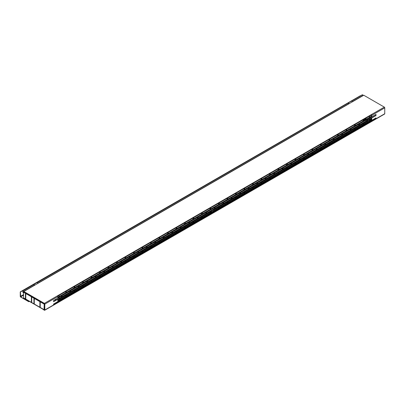 <?xml version="1.0" encoding="UTF-8"?>
<svg xmlns="http://www.w3.org/2000/svg" width="405" height="405" viewBox="0 0 405 405"><rect width="100%" height="100%" fill="white"/><g stroke="black" fill="none" stroke-linecap="round" stroke-linejoin="round"><path stroke-width="0.61" d="M58.406 301.264L59.089 300.875M58.917 300.186L58.917 299.204M58.917 298.419L58.917 297.437M58.917 296.652L58.917 295.478M34.698 285.029L33.762 284.487A0.602 0.349 -120 0 0 33.463 284.457A0.602 0.349 -120 0 0 33.337 284.705M34.521 285.12L33.762 284.685M33.463 284.457L36.693 282.594A0.602 0.349 60 0 1 36.992 282.624L37.928 283.161L349.135 103.483L348.209 102.946A0.602 0.349 -120 0 0 347.905 102.916A0.602 0.349 -120 0 0 347.784 103.164M59.089 300.09L59.089 299.108M59.089 298.323L59.089 297.341M59.089 296.556L59.089 295.377M369.623 121.586L368.945 121.981M369.623 120.801L369.623 119.819M369.623 119.035L369.623 118.057M369.623 117.268L369.623 116.093M364.996 118.761L365.968 119.379M347.905 102.916L351.135 101.053A0.602 0.349 60 0 1 351.434 101.083L352.37 101.62M348.209 103.143L348.963 103.579M369.451 120.903L369.451 119.92M369.451 119.136L369.451 118.154M369.451 117.369L369.451 116.189M363.761 123.403L367.583 121.196L368.261 121.586M366.1 118.128L366.216 119.237M364.819 118.913L365.796 119.48M369.623 116.782L370.048 117.025M370.727 117.42L371.577 117.911M369.623 120.366A0.663 0.38 180 0 1 370.504 120.295M370.266 120.432A0.663 0.38 0 0 0 369.623 120.558M351.175 101.032L360.359 95.904M360.359 95.732L20.25 291.894L20.25 296.313A0.602 0.349 -120 0 0 20.675 297.047L28.75 301.71L20.675 296.85L20.422 291.995L33.428 284.482M36.733 282.579L347.87 102.941M34.709 298.07L34.101 298.419M29.17 301.269L28.75 301.512M34.876 298.171L34.526 298.374M29.337 301.366L28.75 301.71M44.641 309.744A0.602 0.349 180 0 1 44.044 309.658A0.602 0.349 120 0 0 44.17 309.931L40.348 307.724A0.602 0.349 -60 0 1 40.222 307.451L39.882 307.253A0.602 0.349 120 0 0 40.004 307.527A0.602 0.349 120 0 0 40.227 307.532M44.17 309.931A0.602 0.349 120 0 0 44.216 309.952L44.641 309.901L44.641 304.013L44.216 303.963L44.398 303.578L44.641 304.013M40.222 303.229L40.049 301.558L37.331 299.989L37.376 299.543A0.602 0.349 120 0 0 37.164 300.09L39.882 301.659L39.882 303.229L40.222 303.426L40.222 301.857A0.602 0.349 -60 0 1 40.434 301.305L37.376 299.543M37.017 299.806L34.44 298.323L34.273 299.989L33.934 299.796L33.934 298.222A0.602 0.349 120 0 1 34.147 297.675L37.204 299.442A0.602 0.349 -60 0 0 36.992 299.989L34.273 298.419M34.273 299.796L34.147 297.675M31.722 298.323L31.555 296.652L28.836 295.083L28.877 294.632A0.602 0.349 120 0 0 28.664 295.184L31.382 296.754L31.382 298.323L31.722 298.52L31.722 296.946A0.602 0.349 -60 0 1 31.934 296.399L28.877 294.632M28.517 294.901L25.945 293.417L25.773 295.083L25.434 294.886L25.434 293.316A0.602 0.349 120 0 1 25.647 292.769L28.704 294.536A0.602 0.349 -60 0 0 28.492 295.083L25.773 293.514M25.773 294.886L25.647 292.769M25.773 298.617L25.606 295.184M31.722 302.049L31.555 298.617M34.273 303.522L34.101 300.09M40.222 306.96L40.049 303.522M28.669 294.587L25.733 292.891M31.899 296.45L28.963 294.754M37.169 299.492L34.228 297.796M40.394 301.355L37.457 299.659M34.278 304.099A0.602 0.349 120 0 1 34.055 304.094A0.602 0.349 120 0 1 33.934 303.816L34.273 304.013A0.602 0.349 -60 0 0 34.395 304.287L40.004 307.527M31.732 302.626A0.602 0.349 120 0 1 31.509 302.621A0.602 0.349 120 0 1 31.382 302.348L31.722 302.54A0.602 0.349 -60 0 0 31.848 302.818L34.055 304.094M25.783 299.194A0.602 0.349 120 0 1 25.561 299.184A0.602 0.349 120 0 1 25.434 298.91L25.773 299.108A0.602 0.349 -60 0 0 25.9 299.381L31.509 302.621M25.561 299.184L23.687 298.105A0.602 0.349 -60 0 1 23.566 297.832L23.566 292.238A0.602 0.349 -60 0 1 23.784 291.681M40.222 303.623L40.222 307.152L39.882 306.96L39.882 303.426L40.222 303.623M34.273 300.186L34.273 303.72L33.934 303.522L33.934 299.989L34.273 300.186M31.722 298.713L31.722 302.246L31.382 302.049L31.382 298.52L31.722 298.713M25.773 295.28L25.773 298.814L25.434 298.617L25.434 295.083L25.773 295.28M44.266 303.502A0.602 0.349 120 0 0 44.044 304.064A0.602 0.349 0 0 0 44.641 304.15M44.216 303.963L44.044 309.658L40.222 307.451M37.331 299.989L36.992 299.989M28.836 295.083L28.492 295.083M367.33 119.379L367.497 120.457L359.508 125.069L359.508 123.895L367.497 119.283L367.497 120.457M367.33 120.361L359.508 124.877M57.814 297.488L57.814 296.607A0.602 0.349 60 0 0 57.687 296.187L65.676 291.575L65.802 292.876L57.814 297.488M65.676 291.575A0.602 0.349 -120 0 1 65.802 291.995L65.802 292.876M74.176 286.669A0.602 0.349 -120 0 1 74.302 287.084L74.302 287.97L66.314 292.582L66.314 291.696A0.602 0.349 60 0 0 66.187 291.281L74.176 286.669L74.13 287.869L66.314 292.385M82.676 281.758A0.602 0.349 -120 0 1 82.797 282.179L82.797 283.065L74.809 287.677L74.809 286.791A0.602 0.349 60 0 0 74.687 286.37L82.676 281.758L82.63 282.963L74.809 287.479M91.171 276.853A0.602 0.349 -120 0 1 91.297 277.273L91.297 278.154L83.308 282.766L83.308 281.885A0.602 0.349 60 0 0 83.182 281.465L91.171 276.853L91.125 278.058L83.308 282.574M99.67 271.947A0.602 0.349 -120 0 1 99.797 272.368L99.797 273.248L91.808 277.86L91.808 276.979A0.602 0.349 60 0 0 91.682 276.559L99.67 271.947L99.625 273.152L91.808 277.663M108.17 267.042A0.602 0.349 -120 0 1 108.292 267.462L108.292 268.343L100.303 272.955L100.303 272.074A0.602 0.349 60 0 0 100.182 271.654L108.17 267.042L108.125 268.247L100.303 272.757M116.67 262.136A0.602 0.349 -120 0 1 116.792 262.551L116.792 263.437L108.803 268.049L108.803 267.163A0.602 0.349 60 0 0 108.682 266.748L116.67 262.136L116.625 263.336L108.803 267.852M125.165 257.226A0.602 0.349 -120 0 1 125.292 257.646L125.292 258.532L117.303 263.144L117.303 262.258A0.602 0.349 60 0 0 117.177 261.838L125.165 257.226L125.12 258.43L117.303 262.946M133.665 252.32A0.602 0.349 -120 0 1 133.792 252.74L133.792 253.621L125.803 258.233L125.803 257.352A0.602 0.349 60 0 0 125.677 256.932L133.665 252.32L133.62 253.525L125.803 258.041M142.165 247.415A0.602 0.349 -120 0 1 142.287 247.835L142.287 248.716L134.298 253.327L134.298 252.447A0.602 0.349 60 0 0 134.177 252.026L142.165 247.415L142.12 248.619L134.298 253.13M150.66 242.509A0.602 0.349 -120 0 1 150.787 242.929L150.787 243.81L142.798 248.422L142.798 247.541A0.602 0.349 60 0 0 142.671 247.121L150.66 242.509L150.614 243.714L142.798 248.224M159.16 237.603A0.602 0.349 -120 0 1 159.286 238.018L159.286 238.904L151.298 243.516L151.298 242.63A0.602 0.349 60 0 0 151.171 242.215L159.16 237.603L159.114 238.803L151.298 243.319M167.66 232.693A0.602 0.349 -120 0 1 167.781 233.113L167.781 233.999L159.793 238.611L159.793 237.725A0.602 0.349 60 0 0 159.671 237.305L167.66 232.693L167.614 233.898L159.793 238.413M176.16 227.787A0.602 0.349 -120 0 1 176.281 228.207L176.281 229.088L168.293 233.7L168.293 232.819A0.602 0.349 60 0 0 168.171 232.399L176.16 227.787L176.114 228.992L168.293 233.508M184.655 222.882A0.602 0.349 -120 0 1 184.781 223.302L184.781 224.183L176.793 228.795L176.793 227.914A0.602 0.349 60 0 0 176.666 227.494L184.655 222.882L184.609 224.086L176.793 228.602M193.155 217.976A0.602 0.349 -120 0 1 193.281 218.396L193.281 219.277L185.293 223.889L185.293 223.008A0.602 0.349 60 0 0 185.166 222.588L193.155 217.976L193.109 219.181L185.293 223.692M201.655 213.07A0.602 0.349 -120 0 1 201.776 213.486L201.776 214.372L193.787 218.983L193.787 218.098A0.602 0.349 60 0 0 193.666 217.682L201.655 213.07L201.609 214.27L193.787 218.786M210.149 208.16A0.602 0.349 -120 0 1 210.276 208.58L210.276 209.466L202.287 214.078L202.287 213.192A0.602 0.349 60 0 0 202.161 212.777L210.149 208.16L210.104 209.365L202.287 213.881M218.649 203.254A0.602 0.349 -120 0 1 218.776 203.674L218.776 204.555L210.787 209.172L210.787 208.286A0.602 0.349 60 0 0 210.661 207.866L218.649 203.254L218.604 204.459L210.787 208.975M227.149 198.349A0.602 0.349 -120 0 1 227.271 198.769L227.271 199.65L219.282 204.262L219.282 203.381A0.602 0.349 60 0 0 219.161 202.961L227.149 198.349L227.104 199.554L219.282 204.069M235.649 193.443A0.602 0.349 -120 0 1 235.771 193.863L235.771 194.744L227.782 199.356L227.782 198.475A0.602 0.349 60 0 0 227.661 198.055L235.649 193.443L235.604 194.648L227.782 199.159M244.144 188.538A0.602 0.349 -120 0 1 244.271 188.953L244.271 189.839L236.282 194.451L236.282 193.565A0.602 0.349 60 0 0 236.155 193.15L244.144 188.538L244.099 189.737L236.282 194.253M252.644 183.627A0.602 0.349 -120 0 1 252.771 184.047L252.771 184.933L244.782 189.545L244.782 188.659A0.602 0.349 60 0 0 244.655 188.244L252.644 183.627L252.598 184.832L244.782 189.348M261.144 178.721A0.602 0.349 -120 0 1 261.266 179.142L261.266 180.023L253.277 184.639L253.277 183.754A0.602 0.349 60 0 0 253.155 183.333L261.144 178.721L261.098 179.926L253.277 184.442M269.639 173.816A0.602 0.349 -120 0 1 269.765 174.236L269.765 175.117L261.777 179.729L261.777 178.848A0.602 0.349 60 0 0 261.65 178.428L269.639 173.816L269.593 175.021L261.777 179.536M278.139 168.91A0.602 0.349 -120 0 1 278.265 169.331L278.265 170.211L270.277 174.823L270.277 173.942A0.602 0.349 60 0 0 270.15 173.522L278.139 168.91L278.093 170.115L270.277 174.626M286.639 164.005A0.602 0.349 -120 0 1 286.76 164.42L286.76 165.306L278.772 169.918L278.772 169.032A0.602 0.349 60 0 0 278.65 168.617L286.639 164.005L286.593 165.21L278.772 169.72M295.139 159.099A0.602 0.349 -120 0 1 295.26 159.514L295.26 160.4L287.272 165.012L287.272 164.126A0.602 0.349 60 0 0 287.15 163.711L295.139 159.099L295.093 160.299L287.272 164.815M303.634 154.189A0.602 0.349 -120 0 1 303.76 154.609L303.76 155.49L295.772 160.107L295.772 159.221A0.602 0.349 60 0 0 295.645 158.8L303.634 154.189L303.588 155.393L295.772 159.909M312.133 149.283A0.602 0.349 -120 0 1 312.26 149.703L312.26 150.584L304.271 155.196L304.271 154.315A0.602 0.349 60 0 0 304.145 153.895L312.133 149.283L312.088 150.488L304.271 155.004M320.633 144.377A0.602 0.349 -120 0 1 320.755 144.798L320.755 145.678L312.766 150.29L312.766 149.41A0.602 0.349 60 0 0 312.645 148.989L320.633 144.377L320.588 145.582L312.766 150.093M329.128 139.472A0.602 0.349 -120 0 1 329.255 139.887L329.255 140.773L321.266 145.385L321.266 144.499A0.602 0.349 60 0 0 321.14 144.084L329.128 139.472L329.083 140.677L321.266 145.187M337.628 134.566A0.602 0.349 -120 0 1 337.755 134.981L337.755 135.867L329.766 140.479L329.766 139.593A0.602 0.349 60 0 0 329.64 139.178L337.628 134.566L337.583 135.766L329.766 140.282M346.128 129.656A0.602 0.349 -120 0 1 346.25 130.076L346.25 130.962L338.261 135.574L338.261 134.688A0.602 0.349 60 0 0 338.14 134.268L346.128 129.656L346.083 130.861L338.261 135.376M354.628 124.75A0.602 0.349 -120 0 1 354.75 125.17L354.75 126.051L346.761 130.663L346.761 129.782A0.602 0.349 60 0 0 346.639 129.362L354.628 124.75L354.583 125.955L346.761 130.471M363.123 119.845A0.602 0.349 -120 0 1 363.25 120.265L363.25 121.146L355.261 125.758L355.261 124.877A0.602 0.349 60 0 0 355.134 124.456L363.123 119.845L363.077 121.049L355.261 125.56M371.623 114.939A0.602 0.349 -120 0 1 371.75 115.354L371.75 116.24L363.761 120.852L363.761 119.971A0.602 0.349 60 0 0 363.634 119.551L371.623 114.939L371.577 116.144L363.761 120.655M352.36 101.614L363.457 95.21A0.602 0.349 60 0 1 363.761 95.241L384.325 107.112A0.602 0.349 60 0 1 384.75 107.851L384.75 113.739A0.602 0.349 60 0 1 384.623 114.013L44.687 310.276A0.602 0.349 -120 0 0 44.808 309.997L44.808 304.109A0.602 0.349 -120 0 0 44.388 303.375L23.819 291.504A0.602 0.349 -120 0 0 23.52 291.473A0.602 0.349 -120 0 0 23.394 291.747L23.227 292.749L22.619 291.003L33.762 284.568M375.997 117.906L375.997 118.792A0.602 0.349 -120 0 1 375.87 119.065L367.882 123.677A0.602 0.349 60 0 0 368.008 123.403L368.008 122.523L375.997 117.906M367.497 122.816L367.497 123.697A0.602 0.349 -120 0 1 367.375 123.97L359.387 128.588A0.602 0.349 60 0 0 359.508 128.309L359.508 127.428L367.497 122.816M358.997 127.722L358.997 128.603A0.602 0.349 -120 0 1 358.876 128.881L350.887 133.493A0.602 0.349 60 0 0 351.013 133.215L351.013 132.334L358.997 127.722M350.502 132.627L350.502 133.513A0.602 0.349 -120 0 1 350.376 133.787L342.387 138.399A0.602 0.349 60 0 0 342.514 138.125L342.514 137.239L350.502 132.627M342.002 137.533L342.002 138.419A0.602 0.349 -120 0 1 341.876 138.692L333.887 143.304A0.602 0.349 60 0 0 334.014 143.031L334.014 142.145L342.002 137.533M333.502 142.439L333.502 143.324A0.602 0.349 -120 0 1 333.381 143.598L325.392 148.21A0.602 0.349 60 0 0 325.514 147.936L325.514 147.05L333.502 142.439M325.007 147.349L325.007 148.23A0.602 0.349 -120 0 1 324.881 148.503L316.892 153.115A0.602 0.349 60 0 0 317.019 152.842L317.019 151.961L325.007 147.349M316.507 152.255L316.507 153.136A0.602 0.349 -120 0 1 316.381 153.414L308.392 158.026A0.602 0.349 60 0 0 308.519 157.748L308.519 156.867L316.507 152.255M308.008 157.16L308.008 158.041A0.602 0.349 -120 0 1 307.886 158.32L299.897 162.931A0.602 0.349 60 0 0 300.019 162.658L300.019 161.772L308.008 157.16M299.513 162.066L299.513 162.952A0.602 0.349 -120 0 1 299.386 163.225L291.397 167.837A0.602 0.349 60 0 0 291.524 167.564L291.524 166.678L299.513 162.066M291.013 166.971L291.013 167.857A0.602 0.349 -120 0 1 290.886 168.131L282.898 172.743A0.602 0.349 60 0 0 283.024 172.469L283.024 171.583L291.013 166.971M282.513 171.882L282.513 172.763A0.602 0.349 -120 0 1 282.386 173.036L274.403 177.648A0.602 0.349 60 0 0 274.524 177.375L274.524 176.494L282.513 171.882M274.013 176.788L274.013 177.668A0.602 0.349 -120 0 1 273.891 177.947L265.903 182.559A0.602 0.349 60 0 0 266.024 182.28L266.024 181.399L274.013 176.788M265.518 181.693L265.518 182.574A0.602 0.349 -120 0 1 265.391 182.852L257.403 187.464A0.602 0.349 60 0 0 257.529 187.191L257.529 186.305L265.518 181.693M257.018 186.599L257.018 187.485A0.602 0.349 -120 0 1 256.892 187.758L248.903 192.37A0.602 0.349 60 0 0 249.029 192.097L249.029 191.211L257.018 186.599M248.518 191.504L248.518 192.39A0.602 0.349 -120 0 1 248.397 192.664L240.408 197.275A0.602 0.349 60 0 0 240.529 197.002L240.529 196.116L248.518 191.504M240.023 196.415L240.023 197.296A0.602 0.349 -120 0 1 239.897 197.569L231.908 202.181A0.602 0.349 60 0 0 232.035 201.908L232.035 201.027L240.023 196.415M231.523 201.32L231.523 202.201A0.602 0.349 -120 0 1 231.397 202.48L223.408 207.092A0.602 0.349 60 0 0 223.535 206.813L223.535 205.932L231.523 201.32M223.023 206.226L223.023 207.107A0.602 0.349 -120 0 1 222.902 207.385L214.913 211.997A0.602 0.349 60 0 0 215.035 211.719L215.035 210.838L223.023 206.226M214.523 211.132L214.523 212.017A0.602 0.349 -120 0 1 214.402 212.291L206.413 216.903A0.602 0.349 60 0 0 206.535 216.629L206.535 215.744L214.523 211.132M206.029 216.037L206.029 216.923A0.602 0.349 -120 0 1 205.902 217.196L197.913 221.808A0.602 0.349 60 0 0 198.04 221.535L198.04 220.649L206.029 216.037M197.529 220.948L197.529 221.829A0.602 0.349 -120 0 1 197.402 222.102L189.413 226.714A0.602 0.349 60 0 0 189.54 226.441L189.54 225.56L197.529 220.948M189.029 225.853L189.029 226.734A0.602 0.349 -120 0 1 188.907 227.013L180.919 231.625A0.602 0.349 60 0 0 181.04 231.346L181.04 230.465L189.029 225.853M180.534 230.759L180.534 231.64A0.602 0.349 -120 0 1 180.407 231.918L172.419 236.53A0.602 0.349 60 0 0 172.545 236.252L172.545 235.371L180.534 230.759M172.034 235.664L172.034 236.55A0.602 0.349 -120 0 1 171.907 236.824L163.919 241.436A0.602 0.349 60 0 0 164.045 241.162L164.045 240.276L172.034 235.664M163.534 240.57L163.534 241.456A0.602 0.349 -120 0 1 163.412 241.729L155.424 246.341A0.602 0.349 60 0 0 155.545 246.068L155.545 245.182L163.534 240.57M155.034 245.481L155.034 246.361A0.602 0.349 -120 0 1 154.912 246.635L146.924 251.247A0.602 0.349 60 0 0 147.045 250.973L147.045 250.093L155.034 245.481M146.539 250.386L146.539 251.267A0.602 0.349 -120 0 1 146.413 251.545L138.424 256.157A0.602 0.349 60 0 0 138.55 255.879L138.55 254.998L146.539 250.386M138.039 255.292L138.039 256.173A0.602 0.349 -120 0 1 137.913 256.451L129.924 261.063A0.602 0.349 60 0 0 130.051 260.785L130.051 259.904L138.039 255.292M129.539 260.197L129.539 261.083A0.602 0.349 -120 0 1 129.418 261.357L121.429 265.969A0.602 0.349 60 0 0 121.551 265.695L121.551 264.809L129.539 260.197M121.044 265.103L121.044 265.989A0.602 0.349 -120 0 1 120.918 266.262L112.929 270.874A0.602 0.349 60 0 0 113.056 270.601L113.056 269.715L121.044 265.103M112.544 270.014L112.544 270.894A0.602 0.349 -120 0 1 112.418 271.168L104.429 275.78A0.602 0.349 60 0 0 104.556 275.506L104.556 274.625L112.544 270.014M104.044 274.919L104.044 275.8A0.602 0.349 -120 0 1 103.923 276.078L95.934 280.69A0.602 0.349 60 0 0 96.056 280.412L96.056 279.531L104.044 274.919M95.545 279.825L95.545 280.705A0.602 0.349 -120 0 1 95.423 280.984L87.434 285.596A0.602 0.349 60 0 0 87.556 285.317L87.556 284.437L95.545 279.825M87.05 284.73L87.05 285.616A0.602 0.349 -120 0 1 86.923 285.889L78.934 290.501A0.602 0.349 60 0 0 79.061 290.228L79.061 289.342L87.05 284.73M78.55 289.636L78.55 290.522A0.602 0.349 -120 0 1 78.423 290.795L70.435 295.407A0.602 0.349 60 0 0 70.561 295.134L70.561 294.248L78.55 289.636M70.05 294.546L70.05 295.427A0.602 0.349 -120 0 1 69.928 295.701L61.94 300.313A0.602 0.349 60 0 0 62.061 300.039L62.061 299.158L70.05 294.546M61.555 299.452L61.555 300.333A0.602 0.349 -120 0 1 61.428 300.611L53.44 305.223A0.602 0.349 60 0 0 53.566 304.945L53.566 304.064L61.555 299.452M244.271 192.193L244.271 193.372L236.282 197.984L236.282 196.805L244.271 192.193M167.781 236.353L167.781 237.527L159.793 242.144L159.793 240.965L167.781 236.353M193.281 221.631L193.281 222.811L185.293 227.423L185.293 226.243L193.281 221.631M218.776 206.915L218.776 208.089L210.787 212.701L210.787 211.526L218.776 206.915M176.281 231.447L176.281 232.622L168.293 237.234L168.293 236.059L176.281 231.447M172.545 233.017L172.545 231.837L180.534 227.225L180.534 228.405L172.545 233.017M201.776 216.726L201.776 217.905L193.787 222.517L193.787 221.338L201.776 216.726M198.04 218.295L198.04 217.12L206.029 212.509L206.029 213.683L198.04 218.295M227.271 202.004L227.271 203.183L219.282 207.795L219.282 206.621L227.271 202.004M223.535 203.578L223.535 202.399L231.523 197.787L231.523 198.966L223.535 203.578M53.566 301.71L53.566 300.53L61.555 295.918L61.555 297.098L53.566 301.71M62.061 296.799L62.061 295.625L70.05 291.013L70.05 292.187L62.061 296.799M70.561 291.894L70.561 290.719L78.55 286.102L78.55 287.282L70.561 291.894M79.061 286.988L79.061 285.808L87.05 281.197L87.05 282.376L79.061 286.988M87.556 282.083L87.556 280.903L95.545 276.291L95.545 277.471L87.556 282.083M96.056 277.177L96.056 275.997L104.044 271.385L104.044 272.565L96.056 277.177M104.556 272.266L104.556 271.092L112.544 266.48L112.544 267.654L104.556 272.266M113.056 267.361L113.056 266.186L121.044 261.574L121.044 262.749L113.056 267.361M121.551 262.455L121.551 261.276L129.539 256.664L129.539 257.843L121.551 262.455M130.051 257.55L130.051 256.37L138.039 251.758L138.039 252.938L130.051 257.55M252.771 187.287L252.771 188.467L244.782 193.079L244.782 191.899L252.771 187.287M337.755 138.221L337.755 139.401L329.766 144.013L329.766 142.833L337.755 138.221M346.25 133.316L346.25 134.49L338.261 139.102L338.261 137.928L346.25 133.316M295.26 162.754L295.26 163.934L287.272 168.546L287.272 167.366L295.26 162.754M303.76 157.849L303.76 159.023L295.772 163.635L295.772 162.461L303.76 157.849M312.26 152.943L312.26 154.118L304.271 158.73L304.271 157.555L312.26 152.943M261.266 182.382L261.266 183.556L253.277 188.168L253.277 186.994L261.266 182.382M269.765 177.476L269.765 178.651L261.777 183.262L261.777 182.088L269.765 177.476M150.787 246.164L150.787 247.344L142.798 251.956L142.798 250.776L150.787 246.164M334.014 139.791L334.014 138.611L342.002 133.999L342.002 135.179L334.014 139.791M291.524 164.324L291.524 163.144L299.513 158.532L299.513 159.712L291.524 164.324M325.514 144.696L325.514 143.522L333.502 138.91L333.502 140.084L325.514 144.696M300.019 159.418L300.019 158.239L308.008 153.627L308.008 154.806L300.019 159.418M283.024 169.229L283.024 168.055L291.013 163.443L291.013 164.617L283.024 169.229M257.529 183.951L257.529 182.771L265.518 178.16L265.518 179.339L257.529 183.951M249.029 188.857L249.029 187.677L257.018 183.065L257.018 184.245L249.029 188.857M240.529 193.762L240.529 192.588L248.518 187.976L248.518 189.15L240.529 193.762M147.045 247.733L147.045 246.559L155.034 241.947L155.034 243.121L147.045 247.733M138.55 252.644L138.55 251.465L146.539 246.853L146.539 248.032L138.55 252.644M274.524 174.135L274.524 172.96L282.513 168.348L282.513 169.523L274.524 174.135M266.024 179.045L266.024 177.866L274.013 173.254L274.013 174.433L266.024 179.045M317.019 149.602L317.019 148.427L325.007 143.815L325.007 144.99L317.019 149.602M308.519 154.513L308.519 153.333L316.507 148.721L316.507 149.901L308.519 154.513M342.514 134.885L342.514 133.706L350.502 129.094L350.502 130.273L342.514 134.885M368.008 120.163L368.008 118.989L375.997 114.377L375.997 115.552L368.008 120.163M351.013 129.98L351.013 128.8L358.997 124.188L358.997 125.368L351.013 129.98M159.286 241.258L159.286 242.438L151.298 247.05L151.298 245.87L159.286 241.258M286.76 167.66L286.76 168.839L278.772 173.451L278.772 172.272L286.76 167.66M278.265 172.565L278.265 173.745L270.277 178.357L270.277 177.177L278.265 172.565M329.255 143.127L329.255 144.307L321.266 148.918L321.266 147.739L329.255 143.127M320.755 148.033L320.755 149.212L312.766 153.824L312.766 152.644L320.755 148.033M354.75 128.41L354.75 129.585L346.761 134.197L346.761 133.022L354.75 128.41M371.75 118.594L371.75 119.774L363.761 124.386L363.761 123.206L371.75 118.594M363.25 123.5L363.25 124.679L355.261 129.291L355.261 128.112L363.25 123.5M133.792 255.98L133.792 257.155L125.803 261.767L125.803 260.592L133.792 255.98M142.287 251.07L142.287 252.249L134.298 256.861L134.298 255.682L142.287 251.07M116.792 265.791L116.792 266.971L108.803 271.583L108.803 270.403L116.792 265.791M125.292 260.886L125.292 262.06L117.303 266.672L117.303 265.498L125.292 260.886M99.797 275.602L99.797 276.782L91.808 281.394L91.808 280.214L99.797 275.602M108.292 270.697L108.292 271.876L100.303 276.488L100.303 275.309L108.292 270.697M82.797 285.419L82.797 286.593L74.809 291.205L74.809 290.031L82.797 285.419M91.297 280.513L91.297 281.688L83.308 286.3L83.308 285.125L91.297 280.513M65.802 295.23L65.802 296.409L57.814 301.021L57.814 299.842L65.802 295.23M74.302 290.324L74.302 291.504L66.314 296.116L66.314 294.936L74.302 290.324M215.035 208.484L215.035 207.304L223.023 202.692L223.023 203.872L215.035 208.484M232.035 198.668L232.035 197.493L240.023 192.881L240.023 194.056L232.035 198.668M235.771 197.098L235.771 198.278L227.782 202.89L227.782 201.71L235.771 197.098M189.54 223.201L189.54 222.026L197.529 217.414L197.529 218.589L189.54 223.201M206.535 213.389L206.535 212.21L214.523 207.598L214.523 208.777L206.535 213.389M210.276 211.82L210.276 212.995L202.287 217.612L202.287 216.432L210.276 211.82M164.045 237.922L164.045 236.743L172.034 232.131L172.034 233.31L164.045 237.922M181.04 228.111L181.04 226.932L189.029 222.32L189.029 223.499L181.04 228.111M184.781 226.537L184.781 227.716L176.793 232.328L176.793 231.154L184.781 226.537M155.545 242.828L155.545 241.653L163.534 237.041L163.534 238.216L155.545 242.828M65.63 292.78L57.814 297.29M61.383 299.548L61.428 300.611M69.883 294.643L69.928 295.701M78.378 289.737L78.423 290.795M86.878 284.831L86.923 285.889M95.377 279.921L95.423 280.984M103.877 275.015L103.923 276.078M112.372 270.11L112.418 271.168M120.872 265.204L120.918 266.262M129.372 260.299L129.418 261.357M137.867 255.388L137.913 256.451M146.367 250.482L146.413 251.545M154.867 245.577L154.912 246.635M163.367 240.671L163.412 241.729M171.862 235.766L171.907 236.824M180.362 230.855L180.407 231.918M188.862 225.95L188.907 227.013M197.356 221.044L197.402 222.102M205.856 216.138L205.902 217.196M214.356 211.233L214.402 212.291M222.856 206.322L222.902 207.385M231.351 201.417L231.397 202.48M239.851 196.511L239.897 197.569M248.351 191.606L248.397 192.664M256.846 186.7L256.892 187.758M265.346 181.789L265.391 182.852M273.846 176.884L273.891 177.947M282.346 171.978L282.386 173.036M290.841 167.073L290.886 168.131M299.341 162.167L299.386 163.225M307.841 157.256L307.886 158.32M316.335 152.351L316.381 153.414M324.835 147.445L324.881 148.503M333.335 142.54L333.381 143.598M341.83 137.634L341.876 138.692M350.33 132.724L350.376 133.787M358.83 127.818L358.876 128.881M367.33 122.912L367.375 123.97M375.825 118.007L375.87 119.065M163.367 237.138L163.367 238.12L155.545 242.63M184.609 226.638L184.609 227.62L176.793 232.131M188.862 222.416L188.862 223.398L181.04 227.914M171.862 232.232L171.862 233.214L164.045 237.725M210.104 211.916L210.104 212.898L202.287 217.414M214.356 207.699L214.356 208.681L206.535 213.192M197.356 217.51L197.356 218.492L189.54 223.008M235.604 197.2L235.604 198.182L227.782 202.692M239.851 192.977L239.851 193.96L232.035 198.475M222.856 202.794L222.856 203.771L215.035 208.286M74.13 290.42L74.13 291.403L66.314 295.918M65.63 295.331L65.63 296.308L57.814 300.824M91.125 280.609L91.125 281.591L83.308 286.107M82.63 285.515L82.63 286.497L74.809 291.013M108.125 270.798L108.125 271.775L100.303 276.291M99.625 275.704L99.625 276.686L91.808 281.197M125.12 260.982L125.12 261.964L117.303 266.48M116.625 265.888L116.625 266.87L108.803 271.385M142.12 251.171L142.12 252.153L134.298 256.664M133.62 256.076L133.62 257.059L125.803 261.574M363.077 123.601L363.077 124.583L355.261 129.094M371.577 118.695L371.577 119.672L363.761 124.188M354.583 128.506L354.583 129.489L346.761 133.999M320.588 148.134L320.588 149.116L312.766 153.627M329.083 143.228L329.083 144.205L321.266 148.721M278.093 172.667L278.093 173.649L270.277 178.16M286.593 167.756L286.593 168.738L278.772 173.254M159.114 241.355L159.114 242.337L151.298 246.853M358.83 124.284L358.83 125.266L351.013 129.782M375.825 114.473L375.825 115.455L368.008 119.971M350.33 129.195L350.33 130.172L342.514 134.688M316.335 148.817L316.335 149.799L308.519 154.315M324.835 143.912L324.835 144.894L317.019 149.41M273.846 173.35L273.846 174.332L266.024 178.848M282.346 168.445L282.346 169.427L274.524 173.942M146.367 246.949L146.367 247.931L138.55 252.447M154.867 242.043L154.867 243.025L147.045 247.541M248.351 188.072L248.351 189.054L240.529 193.565M256.846 183.166L256.846 184.148L249.029 188.659M265.346 178.261L265.346 179.238L257.529 183.754M290.841 163.539L290.841 164.521L283.024 169.032M307.841 153.728L307.841 154.705L300.019 159.221M333.335 139.006L333.335 139.988L325.514 144.504M299.341 158.633L299.341 159.616L291.524 164.126M341.83 134.101L341.83 135.083L334.014 139.593M150.614 246.265L150.614 247.242L142.798 251.758M269.593 177.572L269.593 178.554L261.777 183.065M261.098 182.478L261.098 183.46L253.277 187.976M312.088 153.039L312.088 154.022L304.271 158.532M303.588 157.945L303.588 158.927L295.772 163.443M295.093 162.85L295.093 163.833L287.272 168.348M346.083 133.412L346.083 134.394L338.261 138.91M337.583 138.318L337.583 139.3L329.766 143.815M252.598 187.383L252.598 188.365L244.782 192.881M137.867 251.859L137.867 252.836L130.051 257.352M129.372 256.765L129.372 257.747L121.551 262.258M120.872 261.671L120.872 262.653L113.056 267.163M112.372 266.576L112.372 267.558L104.556 272.074M103.877 271.482L103.877 272.464L96.056 276.979M95.377 276.387L95.377 277.369L87.556 281.885M86.878 281.298L86.878 282.28L79.061 286.791M78.378 286.203L78.378 287.185L70.561 291.696M69.883 291.109L69.883 292.091L62.061 296.607M61.383 296.014L61.383 296.997L53.566 301.512M231.351 197.883L231.351 198.865L223.535 203.381M227.104 202.105L227.104 203.087L219.282 207.598M205.856 212.605L205.856 213.587L198.04 218.098M201.609 216.822L201.609 217.804L193.787 222.32M180.362 227.327L180.362 228.304L172.545 232.819M176.114 231.544L176.114 232.526L168.293 237.041M218.604 207.011L218.604 207.993L210.787 212.509M193.109 221.732L193.109 222.709L185.293 227.225M167.614 236.449L167.614 237.431L159.793 241.947M244.099 192.289L244.099 193.271L236.282 197.787M351.413 101.068L362.399 94.724L362.804 95.585M44.388 303.573L23.819 291.696L23.566 292.238L25.434 293.316M22.619 291.003L23.227 292.947A0.481 0.278 -120 0 0 23.566 292.774M37.063 282.665L348.209 103.027M351.505 101.123L362.556 94.74M22.457 290.987L33.742 284.477M36.966 282.609L348.184 102.931M368.008 123.328L375.754 118.857L368.008 123.328M359.508 128.233L367.254 123.763L359.508 128.233M351.013 133.144L358.754 128.674L351.013 133.144M342.514 138.049L350.254 133.579L342.514 138.049M334.014 142.955L341.759 138.485L334.014 142.955M325.514 147.86L333.259 143.39L325.514 147.86M317.019 152.766L324.759 148.296L317.019 152.766M308.519 157.677L316.264 153.206L308.519 157.677M300.019 162.582L307.765 158.112L300.019 162.582M291.524 167.488L299.265 163.018L291.524 167.488M283.024 172.393L290.765 167.923L283.024 172.393M274.524 177.299L282.27 172.829L274.524 177.299M266.024 182.209L273.77 177.734L266.024 182.209M257.529 187.115L265.27 182.645L257.529 187.115M249.029 192.021L256.775 187.55L249.029 192.021M240.529 196.926L248.275 192.456L240.529 196.926M232.035 201.832L239.775 197.362L232.035 201.832M223.535 206.742L231.275 202.267L223.535 206.742M215.035 211.648L222.78 207.178L215.035 211.648M206.535 216.553L214.28 212.083L206.535 216.553M198.04 221.459L205.78 216.989L198.04 221.459M189.54 226.365L197.286 221.894L189.54 226.365M181.04 231.275L188.786 226.8L181.04 231.275M172.545 236.181L180.286 231.711L172.545 236.181M164.045 241.086L171.786 236.616L164.045 241.086M155.545 245.992L163.291 241.522L155.545 245.992M147.045 250.898L154.791 246.427L147.045 250.898M138.55 255.808L146.291 251.333L138.55 255.808M130.051 260.714L137.796 256.243L130.051 260.714M121.551 265.619L129.296 261.149L121.551 265.619M113.056 270.525L120.796 266.055L113.056 270.525M104.556 275.43L112.296 270.96L104.556 275.43M96.056 280.341L103.801 275.866L96.056 280.341M87.556 285.247L95.302 280.776L87.556 285.247M79.061 290.152L86.802 285.682L79.061 290.152M70.561 295.058L78.307 290.587L70.561 295.058M62.061 299.963L69.807 295.493L62.061 299.963M53.566 304.874L61.307 300.399L53.566 304.874M42.429 308.929L44.388 310.245A0.602 0.349 -120 0 0 44.687 310.276M371.577 118.888L370.641 119.429L371.152 119.92M218.604 207.208L213.42 210.2L213.931 210.691M56.3 302.484A1.104 0.638 180 0 1 56.295 302.484L56.776 302.206A1.104 0.638 180 0 1 56.776 302.206M212.068 211.764A1.104 0.638 180 0 1 211.957 211.714L211.38 211.38L210.787 211.724M210.104 212.114L202.287 216.629M201.609 217.019L193.787 221.535M193.109 221.925L185.293 226.441M184.609 226.835L176.793 231.346M176.114 231.741L168.293 236.252M167.614 236.647L159.793 241.162M159.114 241.552L151.298 246.068M150.614 246.458L142.798 250.973M142.12 251.368L134.298 255.879M133.62 256.274L125.803 260.785M125.12 261.179L117.303 265.695M116.625 266.085L108.803 270.601M108.125 270.991L100.303 275.506M99.625 275.901L91.808 280.412M91.125 280.807L83.308 285.317M82.63 285.712L74.809 290.228M74.13 290.618L66.314 295.134M65.63 295.523L59.089 299.305M213.521 211.714A1.104 0.638 180 0 1 213.516 211.714L213.997 211.435A1.104 0.638 180 0 1 213.997 211.435M213.42 210.2L213.997 210.534A1.104 0.638 180 0 1 214.093 210.595M363.077 123.798L355.261 128.309M354.583 128.704L346.761 133.215M346.083 133.609L338.261 138.125M337.583 138.515L329.766 143.031M329.083 143.421L321.266 147.936M320.588 148.326L312.766 152.842M312.088 153.237L304.271 157.748M303.588 158.142L295.772 162.658M295.093 163.048L287.272 167.564M286.593 167.953L278.772 172.469M278.093 172.859L270.277 177.375M269.593 177.77L261.777 182.28M261.098 182.675L253.277 187.191M252.598 187.581L244.782 192.097M244.099 192.486L236.282 197.002M235.604 197.392L227.782 201.908M227.104 202.303L219.282 206.813M371.223 120.665A1.104 0.638 180 0 1 371.218 120.665L370.742 120.938A1.104 0.638 180 0 1 370.737 120.943M370.641 119.429L371.218 119.764A1.104 0.638 180 0 1 371.314 119.824M56.199 299.989L55.348 299.498M33.762 284.487L36.992 282.624M54.837 299.796L55.688 300.287M348.209 102.946L351.434 101.083M366.733 120.705L365.882 120.214M365.204 119.819L364.181 119.232M26.122 293.119L25.606 293.417M23.566 294.592L20.422 296.409M20.675 296.85L23.566 295.184M26.285 293.61L26.634 293.412M40.222 301.857L44.044 304.064M39.882 307.253L34.273 304.013M33.934 303.816L31.722 302.54M31.382 302.348L25.773 299.108M25.434 298.91L23.566 297.832M31.722 296.946L33.934 298.222M44.808 304.109L57.814 296.607M65.802 291.995L66.314 291.696M74.302 287.084L74.809 286.791M82.797 282.179L83.308 281.885M91.297 277.273L91.808 276.979M99.797 272.368L100.303 272.074M108.292 267.462L108.803 267.163M116.792 262.551L117.303 262.258M125.292 257.646L125.803 257.352M133.792 252.74L134.298 252.447M142.287 247.835L142.798 247.541M150.787 242.929L151.298 242.63M159.286 238.018L159.793 237.725M167.781 233.113L168.293 232.819M176.281 228.207L176.793 227.914M184.781 223.302L185.293 223.008M193.281 218.396L193.787 218.098M201.776 213.486L202.287 213.192M210.276 208.58L210.787 208.286M218.776 203.674L219.282 203.381M227.271 198.769L227.782 198.475M235.771 193.863L236.282 193.565M244.271 188.953L244.782 188.659M252.771 184.047L253.277 183.754M261.266 179.142L261.777 178.848M269.765 174.236L270.277 173.942M278.265 169.331L278.772 169.032M286.76 164.42L287.272 164.126M295.26 159.514L295.772 159.221M303.76 154.609L304.271 154.315M312.26 149.703L312.766 149.41M320.755 144.798L321.266 144.499M329.255 139.887L329.766 139.593M337.755 134.981L338.261 134.688M346.25 130.076L346.761 129.782M354.75 125.17L355.261 124.877M363.25 120.265L363.761 119.971M371.75 115.354L384.75 107.851M384.75 113.739L375.997 118.792M368.008 123.403L367.497 123.697M359.508 128.309L358.997 128.603M351.013 133.215L350.502 133.513M342.514 138.125L342.002 138.419M334.014 143.031L333.502 143.324M325.514 147.936L325.007 148.23M317.019 152.842L316.507 153.136M308.519 157.748L308.008 158.041M300.019 162.658L299.513 162.952M291.524 167.564L291.013 167.857M283.024 172.469L282.513 172.763M274.524 177.375L274.013 177.668M266.024 182.28L265.518 182.574M257.529 187.191L257.018 187.485M249.029 192.097L248.518 192.39M240.529 197.002L240.023 197.296M232.035 201.908L231.523 202.201M223.535 206.813L223.023 207.107M215.035 211.719L214.523 212.017M206.535 216.629L206.029 216.923M198.04 221.535L197.529 221.829M189.54 226.441L189.029 226.734M181.04 231.346L180.534 231.64M172.545 236.252L172.034 236.55M164.045 241.162L163.534 241.456M155.545 246.068L155.034 246.361M147.045 250.973L146.539 251.267M138.55 255.879L138.039 256.173M130.051 260.785L129.539 261.083M121.551 265.695L121.044 265.989M113.056 270.601L112.544 270.894M104.556 275.506L104.044 275.8M96.056 280.412L95.545 280.705M87.556 285.317L87.05 285.616M79.061 290.228L78.55 290.522M70.561 295.134L70.05 295.427M62.061 300.039L61.555 300.333M53.566 304.945L44.808 309.997M384.325 107.112L44.388 303.375M23.394 292.349L23.07 292.537M23.819 291.504L363.761 95.241M375.825 118.695L368.008 123.206M367.33 123.601L359.508 128.112M358.83 128.506L351.013 133.022M350.33 133.412L342.514 137.928M341.83 138.318L334.014 142.833M333.335 143.228L325.514 147.739M324.835 148.134L317.019 152.644M316.335 153.039L308.519 157.555M307.841 157.945L300.019 162.461M299.341 162.85L291.524 167.366M290.841 167.761L283.024 172.272M282.346 172.667L274.524 177.177M273.846 177.572L266.024 182.088M265.346 182.478L257.529 186.994M256.846 187.383L249.029 191.899M248.351 192.289L240.529 196.805M239.851 197.2L232.035 201.71M231.351 202.105L223.535 206.621M222.856 207.011L215.035 211.526M214.356 211.916L206.535 216.432M205.856 216.822L198.04 221.338M197.356 221.732L189.54 226.243M188.862 226.638L181.04 231.154M180.362 231.544L172.545 236.059M171.862 236.449L164.045 240.965M163.367 241.355L155.545 245.87M154.867 246.265L147.045 250.776M146.367 251.171L138.55 255.682M137.867 256.076L130.051 260.592M129.372 260.982L121.551 265.498M120.872 265.888L113.056 270.403M112.372 270.798L104.556 275.309M103.877 275.704L96.056 280.214M95.377 280.609L87.556 285.125M86.878 285.515L79.061 290.031M78.378 290.42L70.561 294.936M69.883 295.331L62.061 299.842M61.383 300.237L53.566 304.747M44.641 309.901L44.388 310.048M366.555 120.806L365.705 120.315M365.026 119.926L364.009 119.333M23.52 291.473L34.688 285.024"/></g></svg>

